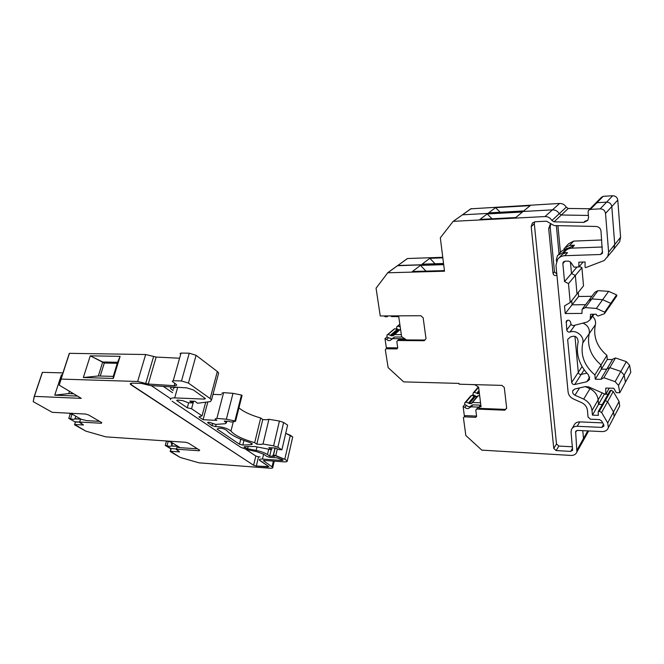 <?xml version="1.0" encoding="UTF-8"?>
<svg xmlns="http://www.w3.org/2000/svg" width="664" height="664" viewBox="0 0 664 664"><rect width="100%" height="100%" fill="white"/><g stroke="black" fill="none" stroke-linecap="round" stroke-linejoin="round"><path stroke-width="1" d="M442.714 257.3L407.53 258.52L397.844 265.509L443.594 264.073L397.537 265.733M462.152 215.061L453.097 221.419L440.323 237.828L444.515 271.211L387.743 272.788L376.065 288.184L380.24 315.964L420.843 315.724L423.142 317.774L426.014 338.673L424.288 340.698L397.645 340.524L396.823 341.52L397.761 347.911L396.931 348.899L386.133 348.783L385.319 349.762L388.133 367.632L403.687 381.883L458.99 383.402L459.098 384.199L501.942 385.386L504.3 387.494L506.69 408.252L504.814 410.186L505.404 409.397L479.4 408.377L479.2 406.758L480.794 404.791M470.942 208.811L559.603 203.45C562.533 203.416 564.74 204.67 566.243 207.209L559.229 213.708C557.694 211.11 555.436 209.832 552.456 209.857L462.493 214.812L453.097 221.419M559.603 203.45L552.456 209.857C555.436 209.832 557.694 211.11 559.229 213.708L561.329 214.995L588.395 215.443L561.329 214.995L554.033 221.834L551.892 220.506C550.315 217.858 548.007 216.539 544.97 216.555L453.313 221.336M579.373 266.405L581.913 267.675L583.507 285.852L577.016 293.994L575.348 275.452L571.488 273.502L564.541 281.577L562.856 263.575L563.213 262.164L564.998 261.209L568.492 261.101L570.642 262.189L574.103 267.144L578.859 267.011L578.867 262.172L585.084 261.981L585.059 267.152L585.665 267.633L604.215 260.529L613.81 249.166L611.71 251.805L613.81 249.166L614.739 244.535L611.793 206.579C611.278 203.74 609.535 202.263 606.572 202.147L596.936 202.703L595.16 203.657L596.936 202.703L590.346 209.384L588.528 210.355L588.096 211.907L588.561 217.418L587.764 220.423L583.764 222.415L554.033 221.834M581.913 267.675L575.348 275.452L571.488 273.502L570.434 261.931L571.488 273.502L577.024 267.061M591.873 296.302L578.635 296.493L572.069 304.817L585.573 304.676L572.069 304.817L571.687 300.676L572.069 304.817L565.213 313.532L564.491 305.921L570.227 302.51L568.484 283.594L564.541 281.577M571.057 324.264L566.757 329.983L566.267 321.218C568.135 319.583 569.604 319.957 570.666 322.355L570.758 323.36C571.156 324.962 572.194 325.675 573.879 325.484L587.408 321.94L590.171 319.699L590.562 314.263L596.264 314.23L596.33 314.993L598.015 316.039L604.265 313.798L610.971 304.361L610.764 303.348L602.646 299.688L591.79 298.941L588.619 300.626L591.79 298.941L585.308 307.615L582.079 309.324L581.979 313.425L565.213 313.532M592.562 316.338C595.093 318.77 596.04 321.575 595.384 324.729L589.209 333.677C589.914 328.863 587.839 325.335 582.975 323.102C587.839 325.335 589.914 328.863 589.209 333.677C586.835 345.745 590.777 356.161 601.036 364.934L594.886 374.936L595.259 379.202L601.393 369.118L601.036 364.934L601.393 369.118L606.738 369.217L601.393 369.118L607.261 359.465L606.921 355.356L601.036 364.934C590.777 356.161 586.835 345.745 589.209 333.677L582.751 343.022C580.361 355.315 584.403 365.955 594.886 374.936M607.361 368.18L612.772 359.091L615.528 357.971L626.343 361.648L629.596 365.25L630.8 372.288L625.413 382.29L624.177 375.118L620.857 371.433L609.818 367.632L607.004 368.769L609.818 367.632L603.85 377.733L600.879 379.335L595.259 379.202M604.979 394.117L604.389 394.101L598.538 404.376L602.265 404.509L598.538 404.376L598.148 399.894C597.517 395.014 594.803 391.279 590.005 388.697L585.308 386.622L590.005 388.697L583.689 399.106L574.966 395.204C572.974 394.101 572.26 392.59 572.824 390.681L573.331 389.892M604.331 400.84L609.925 390.872L611.129 390.258L613.237 391.486L607.552 401.762L613.519 411.979L607.552 401.762L605.17 400.492L604.174 401.122L605.17 400.492L599.177 411.19L598.156 411.821L598.389 415.357L592.421 415.116L598.538 404.376L598.148 399.894C597.517 395.014 594.803 391.279 590.005 388.697L590.578 387.759M463.43 417.764L465.315 415.614L463.43 417.764L465.829 435.501L481.823 450.134L571.09 455.438C573.97 455.487 575.904 454.334 576.9 451.993L575.63 431.567L577.58 430.405L602.198 431.583C605.344 431.575 607.402 430.272 608.382 427.657L614.159 416.61L613.27 418.32L614.159 416.61L613.519 411.979L607.709 422.935L601.609 412.493L599.177 411.19M576.9 451.993L583.224 440.68L582.436 442.083L583.49 438.472L582.776 430.654L583.49 438.472L577.165 449.744M476.926 396.856L475.075 396.79L471.772 395.312L464.825 402.791M479.682 395.719L477.673 395.96L472.054 402.683M399.338 330.016L394.789 328.688L393.702 329.419M400.525 329.004L393.835 334.756M582.079 366.578L578.278 372.379L574.958 336.291L578.278 372.379C578.643 373.882 579.63 374.562 581.224 374.421L586.802 373.118L581.224 374.421L574.709 384.514C573.082 384.647 572.077 383.95 571.696 382.422L567.654 339.495L570.31 337.071C574.999 335.129 577.622 336.665 578.178 341.678C575.663 353.912 579.091 364.976 588.462 374.886L589.591 379.426L586.793 381.75L574.709 384.514M564.682 251.839C566.392 249.548 568.741 248.319 571.729 248.137L602.289 247.008L566.882 248.319L561.785 250.967L558.64 254.287M469.946 384.506L474.86 384.722M564.724 255.698C561.678 255.872 559.279 257.126 557.544 259.45L555.984 265.309L568.085 391.976C568.525 395.097 570.301 397.429 573.405 398.956L581.996 402.807C585.2 404.575 587.009 407.098 587.441 410.369L588.038 417.025L590.504 419.208L599.351 419.582L601.543 420.885L603.676 424.528L603.891 426.114L601.841 427.409L577.19 426.28C574.343 426.271 572.409 427.409 571.38 429.699L571.057 432.139L572.625 450.267L570.7 451.404L556.158 450.565L553.768 448.424L531.192 226.59L532.362 223.096L535.358 221.743L546.464 221.187L554.125 225.569L596.031 226.457C598.862 226.764 600.513 228.267 600.986 230.989L602.447 253.316L600.455 254.503L564.724 255.698L567.554 252.644L562.657 252.81L557.503 255.482L556.332 259.84L556.49 261.45M386.465 348.492L384.987 338.615L386.639 339.42L388.573 337.768L391.81 338.864M397.138 329.493L390.382 335.262L388 334.44L387.029 335.079L386.921 336.963L384.987 338.615M400.55 329.195L393.387 335.627L391.187 335.793L390.382 335.262M390.714 315.898L391.594 316.595L396.192 316.57M383.95 315.939L385.377 316.786L387.095 316.703L387.552 315.923M444.432 270.597L412.402 271.493L420.486 265.376L425.956 271.111M443.668 264.662L420.486 265.376M522.46 212.015L487.185 213.957L479.931 219.427L515.754 217.543L522.46 212.015M492.032 218.788L487.185 213.957M587.831 220.323L584.909 221.228L583.764 222.415M607.668 256.902L608.606 252.171L605.526 213.393C604.987 210.496 603.211 208.977 600.181 208.853L590.346 209.384M570.227 302.51L577.016 293.994L575.348 275.452L568.484 283.594M566.757 329.983C567.189 331.618 568.251 332.307 569.944 332.033C576.493 329.56 584.677 336.557 582.751 343.022M609.27 388.149L605.709 394.441L605.784 388.058L613.768 388.274L616.316 392.648L619.786 392.748L618.508 385.427L615.113 381.659L603.85 377.733M605.709 394.441L588.669 386.913L585.524 386.572L574.974 388.955L572.824 390.681M602.182 392.88L592.014 410.543L592.421 415.116M474.245 396.225L468.51 403.04L466.004 402.102L464.75 402.89L464.792 404.559L463.14 406.509L464.858 407.364L466.51 405.405L464.792 404.559M478.271 395.669L471.755 403.397L469.348 403.621L468.51 403.04M550.697 224.482L550.174 227.03L554.481 271.833L556.814 274M554.481 271.833L553.029 273.435C553.726 275.494 555.021 276.041 556.913 275.095M572.459 446.797L558.864 446.05L556.498 443.934L534.321 223.809L534.553 221.851M572.235 428.272L574.003 425.292C575.024 423.018 576.95 421.889 579.772 421.889L602.713 422.893M559.138 257.748L560.433 256.37C562.159 254.063 564.533 252.818 567.554 252.644M553.029 273.435L548.68 228.441L550.381 224.515M550.556 224.391L549.709 225.146M464.31 416.826L475.706 417.324L476.603 416.378L475.806 410.028L476.71 409.074L504.814 410.186M608.382 427.657L607.709 422.935M592.014 410.543C591.367 405.571 588.594 401.753 583.689 399.106M604.887 313.225L604.68 312.188L596.38 308.428L585.308 307.615M394.242 334.614L401.338 334.639M466.004 402.102L471.772 395.312M404.774 338.731L392.681 338.665L390.855 339.968C389.486 340.989 388.083 340.806 386.639 339.42M388 334.44L394.789 328.688M472.577 402.492L480.545 402.782M471.033 405.978C469.564 407.057 468.054 406.866 466.51 405.405M469.946 407.298L471.357 405.588L472.884 404.866L480.504 405.148M479.242 407.132L471.257 406.824L469.73 407.555C468.303 409.049 466.676 408.982 464.858 407.364M386.133 348.783L387.311 347.753L397.753 347.861M476.71 409.074L477.69 407.87L479.342 407.928M506.673 408.094L505.404 409.397M475.806 410.028L477.69 407.87M475.706 417.324L476.586 416.228M465.315 415.614L476.569 416.096M397.645 340.524L398.807 339.503L406.011 339.545M629.596 365.25L624.177 375.118L625.413 382.29L619.786 392.748M424.86 340.034L406.575 339.918L401.629 336.673L398.732 316.653L396.2 316.67L396.084 315.873M391.652 339.005L394.599 337.005L402.193 337.038M479.2 406.758L481.043 406.824L478.628 387.195L474.727 384.63M464.435 416.552L463.14 406.509M386.921 336.963L388.573 337.768M583.1 262.039L578.859 267.011M463.314 384.315L465.754 384.39M566.243 207.209L568.301 208.463L590.105 208.762M617.611 244.377L619.67 241.787L620.591 237.247L617.777 200.08C617.279 197.299 615.578 195.863 612.673 195.755L603.227 196.32L601.484 197.258L595.633 203.176M578.635 296.493L578.269 292.426M616.566 296.21L616.582 294.899L608.631 291.347L597.99 290.649L594.878 292.318L589.234 299.813M595.384 324.729C593.027 336.582 596.878 346.791 606.921 355.356M612.507 359.539L607.261 359.465M608.05 394.208L605.875 394.15M613.237 391.486L619.072 401.496L613.519 411.979L614.159 416.61L619.695 406.044L619.072 401.496M618.823 407.721L619.695 406.044M601.717 239.978L573.671 241.098L568.666 243.713L565.686 246.859M400.209 326.871L397.786 326.14L396.74 326.837L396.532 328.78M387.743 272.788L407.339 258.595M443.51 263.492L422.08 264.172L429.832 258.304L435.069 263.757M442.788 257.856L429.832 258.304M530.187 205.641L495.551 207.641L488.613 212.878L523.78 210.928L530.187 205.641M500.183 212.231L495.551 207.641M551.892 220.506L559.229 213.708L561.329 214.995L568.301 208.463M619.67 241.787L613.81 249.166L614.739 244.535L611.793 206.579C611.278 203.74 609.535 202.263 606.572 202.147L596.936 202.703L603.227 196.32M601.609 412.493L607.552 401.762L605.17 400.492L610.905 390.249M588.678 430.936L583.224 440.68L583.49 438.472L587.748 430.894M479.043 390.54L476.785 393.221L474.32 392.308L473.291 392.897L472.793 395.121M473.125 394.723L477.001 396.765M571.696 382.422L578.278 372.379C578.643 373.882 579.63 374.562 581.224 374.421L584.179 369.84M557.918 225.652L560.433 252.395M567.919 248.278L574.435 245.215L569.629 245.398L564.566 248.029L563.952 249.091M559.022 253.88L556.357 225.619M544.97 216.555L552.456 209.857L462.493 214.812L471.274 208.571M618.508 385.427L624.177 375.118L620.857 371.433L609.818 367.632L615.528 357.971M616.781 295.895L610.971 304.361L610.764 303.348L602.646 299.688L591.79 298.941L597.99 290.649M474.32 392.308L478.636 387.228M399.022 330.016L396.715 328.63M397.786 326.14L399.852 324.389M476.785 393.221L479.449 393.835M42.454 372.338L34.229 396.425L33.208 401.645L52.224 412.319L85.523 414.046L88.495 414.9L101.75 422.619L101.393 423.267L101.617 422.545L101.393 423.267L79.655 422.03L83.473 425.001L74.667 424.487L85.822 431.127L105.8 436.854L185.53 442.274L188.377 443.087L199.698 450.184L199.1 450.748L199.316 449.943L199.1 450.748L176.574 449.188L179.579 451.894L170.457 451.246L180.185 457.446L199.067 462.841L269.75 468.211C271.983 468.344 272.995 468.054 272.796 467.348L263.459 460.75L272.796 467.348L274.24 461.148L272.796 467.348C272.995 468.054 271.983 468.344 269.75 468.211L199.067 462.841L180.185 457.446L170.2 451.52L171.188 448.582L176.45 448.947L171.188 448.582L170.2 451.52L170.93 448.856L165.253 445.436L166.996 445.793L168.216 441.402L166.473 441.045L165.253 445.436L166.996 445.793L168.216 441.402L170.822 441.934L166.457 441.037L165.253 445.436L171.188 448.582L170.457 451.246L179.579 451.894L176.309 449.47L177.313 446.49L177.927 446.532L177.313 446.49L176.574 449.188L199.1 450.748L199.698 450.184L188.377 443.087L185.53 442.274L105.8 436.854L85.822 431.127L74.526 424.802L75.372 422.113L68.782 418.395L70.558 418.76L71.978 414.319L73.015 414.61L70.201 413.962L68.782 418.395L70.558 418.76L71.978 414.319L69.239 413.357L70.201 413.962L68.782 418.395L75.372 422.113L79.614 422.022L75.513 421.789L74.667 424.487L83.473 425.001L79.506 422.354L80.51 419.308L81.581 419.366L80.51 419.308L79.655 422.03L101.393 423.267L101.75 422.619L88.495 414.9L85.523 414.046L52.224 412.319L33.208 401.645L34.379 396.366L81.307 398.367L34.379 396.366L42.454 372.338L62.914 372.902L42.454 372.338M69.305 353.414L59.212 385.128L81.307 398.367L59.212 385.128L61.022 379.086L137.664 381.485L61.022 379.086L69.463 353.331L145.657 354.518L69.463 353.331L61.935 375.89L69.305 353.414M153.633 356.435L145.657 354.518L137.664 381.485L148.271 384.041L174.2 385.676C176.026 385.759 176.823 385.427 176.591 384.697L172.59 381.651L176.591 384.697C176.823 385.427 176.026 385.759 174.2 385.676L148.271 384.041L137.664 381.485L145.657 354.518L156.148 357.066L178.699 358.186L156.148 357.066L148.271 384.041L156.148 357.066L153.633 356.435L145.731 383.41L153.633 356.435M181.048 353.065L179.985 353.63L181.048 353.065L173.246 380.729L172.192 381.244L172.59 381.651L172.192 381.244L173.246 380.729L181.504 380.978L173.246 380.729L181.048 353.065L189.257 353.19L181.048 353.065M196.087 355.306L189.257 353.19L181.504 380.978L188.435 383.078L181.504 380.978L189.257 353.19L196.087 355.306L188.435 383.078L210.148 398.574L188.435 383.078L196.087 355.306L217.327 371.508L196.087 355.306M218.655 373.002L217.327 371.508L210.148 398.574L211.509 400.002L210.148 398.574L217.327 371.508L218.655 373.002L211.509 400.002L218.655 373.002M221.394 394.69L213.003 394.383L221.394 394.69M223.585 392.648L221.751 393.32L223.585 392.648L216.871 418.42L215.045 419.009L216.829 420.395L203.109 419.689L207.724 402.318L203.109 419.689L198.926 416.868L202.047 415.863L191.556 408.733L187.29 407.804L176.665 400.492L187.29 407.804L188.667 402.766L187.29 407.804L191.556 408.733L193.597 401.222L191.556 408.733L202.047 415.863L205.541 402.741L202.047 415.863L198.926 416.868L203.109 419.689L216.829 420.395L215.045 419.009L216.871 418.42L226.366 419.208L216.871 418.42L223.585 392.648L233.006 393.329L223.585 392.648M241.455 395.038L233.006 393.329L226.366 419.208L234.898 420.951L226.366 419.208L233.006 393.329L241.455 395.038L234.898 420.951L235.471 421.242L234.898 420.951L241.455 395.038L242.02 395.337L241.455 395.038M242.045 395.57L235.529 421.325L242.045 395.57M238.94 407.82C243.356 411.688 250.61 415.083 260.686 418.005L254.686 442.689L256.81 444.166L262.77 419.548L260.686 418.005L254.686 442.689L256.81 444.166L261.326 444.448L256.81 444.166L262.77 419.548L260.686 418.005C250.61 415.083 243.356 411.688 238.94 407.82M267.111 419.764L262.77 419.548L267.111 419.764M268.928 419.283L267.152 419.615L268.928 419.283L263.002 444.025L261.218 444.299L263.002 444.025L273.593 445.851L263.002 444.025L268.928 419.283L279.428 421.042L268.928 419.283M283.644 422.495L279.428 421.042L273.593 445.851L277.859 447.27L273.593 445.851L279.428 421.042L283.644 422.495L277.859 447.27L281.901 449.794L277.859 447.27L283.644 422.495L287.612 425.126L281.901 449.794L279.121 449.611L281.901 449.794L287.612 425.126L283.644 422.495M285.719 433.31L290.309 435.26L284.79 459.272L273.526 455.072L272.804 455.222L274.439 456.4L269.692 456.068L271.194 449.702L269.692 456.068L267.476 454.541C264.903 452.873 261.126 451.487 256.146 450.391L247.622 448.715L244.003 447.146L247.622 448.715L256.146 450.391L256.985 446.913L256.146 450.391C261.126 451.487 264.903 452.873 267.476 454.541L269.692 456.068L274.439 456.4L272.804 455.222L273.344 455.056L275.776 455.595L284.79 459.272L287.246 460.891L284.79 459.272L290.309 435.26L292.716 436.954L285.719 433.31M292.575 437.576L292.716 436.954L292.575 437.576M150.296 385.543L186.8 387.876L193.307 389.909L205.442 398.624L193.307 389.909L186.8 387.876L150.296 385.543L141.407 383.427L150.296 385.543M75.63 416.104L75.737 416.66M77.48 396.084L54.747 395.146L68.741 393.603L69.479 391.295L68.741 393.603L73.654 393.793L68.741 393.603L54.747 395.146L61.387 374.911L62.134 375.276L61.387 374.911L54.747 395.146L77.48 396.084M62.25 374.936L61.387 374.911L62.25 374.936M102.721 361.98L117.586 362.278L113.253 376.397L98.338 375.973L102.721 361.98L90.262 355.838L83.34 377.542L98.338 375.973L102.721 361.98L117.586 362.278L113.253 376.397L98.338 375.973L83.34 377.542L113.328 378.447L113.253 376.397L113.328 378.447L83.34 377.542L90.262 355.838L120.101 356.344L117.586 362.278L120.101 356.344L113.328 378.447L120.101 356.344L90.262 355.838L104.306 363.025L100.247 376.023L104.306 363.025L102.721 361.98M210.438 401.596L211.509 400.002L210.438 401.596L197.498 403.255L210.438 401.596M177.678 400.06L176.665 400.492L177.678 400.06L182.924 400.691L188.277 402.749L192.203 402.915L189.846 401.064L195 401.28L197.498 403.255L195 401.28L189.846 401.064L192.203 402.915L192.676 401.18L192.203 402.915L188.277 402.749L182.924 400.691L177.678 400.06M225.187 423.723L226.382 422.926L224.258 421.084L228.922 421.325L231.18 422.063L235.529 421.325L242.078 395.429L235.529 421.325L231.18 422.063L228.922 421.325L224.258 421.084L226.382 422.926L226.822 421.217L226.382 422.926L225.187 423.723L215.758 424.404L225.187 423.723M212.231 423.499L215.758 424.404L211.691 423.134C209.533 422.171 208.164 421.997 207.591 422.611L212.032 425.707L215.568 426.579C222.133 426.678 227.254 428.164 230.947 431.06C234.55 435.293 242.46 439.17 254.686 442.689C242.46 439.17 234.55 435.293 230.947 431.06C227.254 428.164 222.133 426.678 215.568 426.579L212.032 425.707L207.591 422.611C208.164 421.997 209.533 422.171 211.691 423.134L212.231 423.499M271.966 447.81L271.51 449.76L268.895 447.611L275.294 448.026L279.121 449.611L275.294 448.026L268.895 447.611L271.51 449.76L254.885 446.499L244.933 446.606L244.003 447.146L244.933 446.606L254.885 446.499L271.51 449.76L271.966 447.81M264.479 460.442L284.018 461.853C286.383 461.978 287.454 461.663 287.246 460.891L292.716 436.954L287.246 460.891C287.454 461.663 286.383 461.978 284.018 461.853L264.479 460.442M171.055 442.083L171.876 445.511M117.271 363.299L104.306 363.025L117.271 363.299M71.704 392.632L71.363 393.702L71.704 392.632M217.12 429.143L218.174 428.396C221.095 427.915 223.917 428.57 226.64 430.38C230.151 434.596 237.787 438.605 249.556 442.398L252.395 443.959L249.556 442.398C237.787 438.605 230.151 434.596 226.64 430.38C223.917 428.57 221.095 427.915 218.174 428.396L217.12 429.143L239.505 444.249L242.8 445.087L251.183 444.664L252.395 443.959L251.183 444.664L242.8 445.087L239.505 444.249L217.12 429.143M255.823 456.043L246.029 449.445L255.823 456.043L258.528 456.824L255.823 456.043L253.598 465.265L255.823 456.043M170.69 398.707L151.251 385.61L170.69 398.707M260.147 456.94L258.528 456.824L260.147 456.94M173.553 389.154C173.121 387.917 174.383 387.286 177.329 387.27C174.383 387.286 173.121 387.917 173.553 389.154M177.222 387.261L173.586 387.137C171.27 387.104 170.274 387.56 170.59 388.506L173.138 390.631L170.59 388.506C170.274 387.56 171.27 387.104 173.586 387.137L177.222 387.261M172.557 392.714L163.278 386.373L172.557 392.714M204.363 399.097L205.442 398.624L204.363 399.097L174.698 397.91L177.67 387.295L174.698 397.91C171.511 397.852 170.142 398.45 170.59 399.711C170.142 398.45 171.511 397.852 174.698 397.91L204.363 399.097L204.67 397.96L204.363 399.097M172.109 401.214L240.8 447.329L248.004 449.901L256.387 451.553L263.824 454.292L267.069 456.517L269.891 457.33L276.921 457.828L283.121 460.16L282.051 460.484L282.25 459.604L282.051 460.484L262.471 459.09L282.051 460.484L283.121 460.16L282.3 459.621L276.921 457.828L269.891 457.33L267.069 456.517L263.824 454.292L256.387 451.553L248.004 449.901L240.8 447.329L172.109 401.214M260.155 460.741L259.408 460.003C259.192 459.272 260.213 458.965 262.471 459.09L263.641 454.176L262.471 459.09C260.213 458.965 259.192 459.272 259.408 460.003L268.82 466.618L267.808 466.908L268.015 466.012L267.808 466.908L256.312 466.045L253.598 465.265L130.219 384.033L132.111 383.128L141.407 383.427L132.111 383.128L130.219 384.033L131.098 384.879L253.598 465.265L256.312 466.045L268.82 466.618L260.155 460.741M74.335 418.967C74.094 419.474 72.841 419.407 70.558 418.76C72.841 419.407 74.094 419.474 74.335 418.967L75.082 418.743L75.87 416.245L75.082 418.743L80.792 419.059L74.335 418.967M170.914 446.059C170.482 446.499 169.179 446.416 166.996 445.793C169.179 446.416 170.482 446.499 170.914 446.059L171.777 445.876L172.565 443.004L171.777 445.876L177.935 446.291L170.914 446.059M197.582 448.856L178.699 447.569L177.794 447.013L177.985 446.324L177.794 447.013L179.28 447.113L169.685 441.245L179.28 447.113L177.794 447.013L178.699 447.569L197.582 448.856M81.157 419.266L70.674 413.274L81.157 419.266L86.893 420.652L81.157 419.266M99.592 421.366L86.893 420.652L99.592 421.366M75.372 422.113L74.526 424.802L75.372 422.113M79.655 422.03L80.51 419.308L79.655 422.03M176.574 449.188L177.313 446.49L176.574 449.188M617.777 200.08L605.526 213.393M612.673 195.755L600.181 208.853M620.591 237.247L608.606 252.171M565.006 261.209L562.856 263.575M593.234 314.246L590.545 318.014M575.016 325.186L569.944 332.033M579.564 387.917L574.966 395.204M611.129 390.258L599.409 411.199M576.559 430.596L575.53 432.355M470.734 395.902L464.958 402.699M589.723 377.052L586.793 381.75M566.882 248.319L562.657 252.81M602.68 251.797L600.455 254.503M567.712 320.197L566.043 322.364M393.818 329.319L387.029 335.079M475.075 396.79L469.348 403.621M397.927 330.016L391.187 335.793M476.852 396.856L471.149 403.687M550.174 227.03L548.68 228.441M616.856 295.621L604.962 312.943M531.192 226.59L534.321 223.809M553.768 448.424L556.498 443.934M556.158 450.565L558.864 446.05M570.7 451.404L572.584 448.1M577.19 426.28L579.772 421.889M601.841 427.409L603.526 424.271M392.681 338.665L394.599 337.005M471.257 406.824L472.884 404.866M393.578 335.245L392.93 335.801M608.631 291.347L596.38 308.428M626.343 361.648L615.113 381.659M616.582 294.899L604.68 312.188M478.312 386.987L473.291 392.897M474.245 396.217L474.81 395.553M573.671 241.098L569.629 245.398M397.678 329.975L398.334 329.41M399.828 324.223L396.823 326.771M479.209 391.876L477.607 393.777M571.729 248.137L574.435 245.215M174.881 383.252L174.2 385.676L174.881 383.252M177.263 400.06L177.039 400.865L177.263 400.06M226.283 421.183L225.959 422.445L226.283 421.183M212.555 423.69L212.032 425.707L212.555 423.69M216.14 424.379L215.568 426.579L216.14 424.379M248.178 446.449L247.622 448.715L248.178 446.449M268.737 449.213L267.476 454.541L268.737 449.213M277.344 448.872L275.776 455.595L277.344 448.872M275.178 448.026L273.526 455.072L275.178 448.026M263.832 460.451L263.708 460.99L263.832 460.451M273.394 461.09L272.091 466.651L273.394 461.09M240.758 439.228L239.505 444.249L240.758 439.228M243.945 440.473L242.8 445.087L243.945 440.473M251.54 443.22L251.183 444.664L251.54 443.22M208.106 422.229L207.915 422.935L208.106 422.229M274.996 448.009L273.344 455.056L274.996 448.009M131.098 384.879L131.621 383.128L131.098 384.879M256.312 466.045L258.528 456.824L256.312 466.045M233.296 421.781L230.947 431.06L233.296 421.781M387.544 272.854L397.653 265.575M563.213 262.164L563.62 261.724M590.171 319.699L594.056 314.238M575.63 431.567L575.912 431.077M601.335 378.272L607.004 368.769M566.267 321.218L566.649 320.729M387.095 316.703L388.067 315.915M532.926 222.598L532.362 223.096M589.018 209.865L595.16 203.657M598.314 411.539L604.174 401.122M386.987 335.104L393.735 329.385M582.701 308.494L588.619 300.626M471.066 208.645L462.293 214.879M473.166 392.988L478.287 386.971M396.781 326.804L399.828 324.215M35.267 393.378L42.313 372.413L35.267 393.378M130.41 383.394L130.219 384.033L130.41 383.394"/></g></svg>
